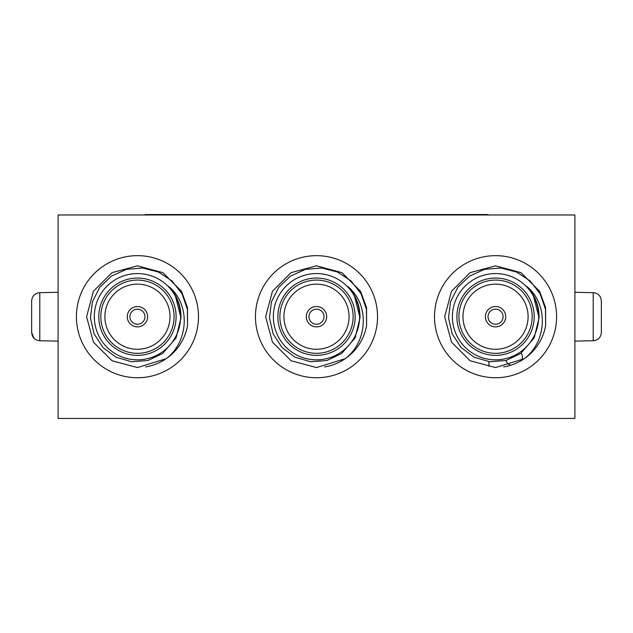 <?xml version="1.0" encoding="UTF-8"?>
<svg xmlns="http://www.w3.org/2000/svg" width="633" height="633" viewBox="0 0 633 633"><rect width="100%" height="100%" fill="white"/><g stroke="black" fill="none" stroke-linecap="round" stroke-linejoin="round"><path stroke-width="0.95" d="M527.044 286.662L533.239 294.938L539.055 317.869L533.239 294.938L527.044 286.662L533.239 294.938L539.055 317.869L533.239 294.938L527.044 286.662L533.239 294.938L539.055 317.869L533.239 294.938L527.044 286.662L533.239 294.938L539.055 317.869C539.205 305.802 535.154 295.342 526.893 286.512C548.977 304.639 546.73 341.844 524.259 358.697L495.552 367.567L470.113 360.755L451.495 342.137L444.683 316.706L451.495 291.267L470.113 272.649L495.552 265.836L520.983 272.649L539.601 291.267L545.599 307.606L545.638 325.552A50.869 50.869 0 0 1 503.631 366.926M538.683 316.706A43.131 43.131 0 0 0 473.982 279.351A43.131 43.131 0 0 0 473.982 354.061A43.131 43.131 0 0 0 538.683 316.706M534.205 316.706A38.66 38.66 0 0 1 476.222 350.184A38.66 38.66 0 0 1 476.222 283.228A38.66 38.66 0 0 1 534.205 316.706M539.055 317.877L534.181 337.911L520.714 353.515L506.012 360.501L489.752 361.752L474.109 357.218L461.038 347.501L452.168 333.828L448.52 317.956L450.498 301.791L457.865 287.263L469.654 276.028L484.514 269.357L500.75 267.996L516.544 272.024L530.161 280.965L540.139 293.839L545.48 309.244L545.638 325.552M532.171 316.706A36.627 36.627 0 0 0 477.235 284.985A36.627 36.627 0 0 0 477.235 348.419A36.627 36.627 0 0 0 532.171 316.706M528.104 316.706A32.552 32.552 0 0 0 479.268 288.513A32.552 32.552 0 0 0 479.268 344.898A32.552 32.552 0 0 0 528.104 316.706M505.72 316.706A10.175 10.175 0 0 0 490.464 307.891A10.175 10.175 0 0 0 490.464 325.512A10.175 10.175 0 0 0 505.72 316.706M503.077 316.706A7.525 7.525 0 0 0 491.786 310.186A7.525 7.525 0 0 0 491.786 323.226A7.525 7.525 0 0 0 503.077 316.706M347.992 286.662L354.195 294.938L360.011 317.869L354.195 294.938L347.992 286.662L354.195 294.938L360.011 317.869L354.195 294.938L347.992 286.662L354.195 294.938L360.011 317.869L354.195 294.938L347.992 286.662L354.195 294.938L360.011 317.869C360.161 305.802 356.102 295.342 347.849 286.512C369.925 304.639 367.678 341.844 345.207 358.697L316.5 367.567L291.069 360.755L272.451 342.137L265.631 316.706L272.451 291.267L291.069 272.649L316.5 265.836L341.931 272.649L360.549 291.267L366.547 307.606L366.594 325.552A50.869 50.869 0 0 1 324.587 366.926M359.631 316.706A43.131 43.131 0 0 0 294.931 279.351A43.131 43.131 0 0 0 294.931 354.061A43.131 43.131 0 0 0 359.631 316.706M355.16 316.706A38.66 38.66 0 0 1 297.17 350.184A38.66 38.66 0 0 1 297.17 283.228A38.66 38.66 0 0 1 355.16 316.706M360.011 317.877L355.129 337.911L341.67 353.515L326.96 360.501L310.708 361.752L295.065 357.218L281.986 347.501L273.124 333.828L269.476 317.956L271.454 301.791L278.813 287.263L290.61 276.028L305.462 269.357L321.699 267.996L337.492 272.024L351.109 280.965L361.095 293.839L366.428 309.244L366.594 325.552M353.127 316.706A36.627 36.627 0 0 0 298.19 284.985A36.627 36.627 0 0 0 298.19 348.419A36.627 36.627 0 0 0 353.127 316.706M349.052 316.706A32.552 32.552 0 0 0 300.224 288.513A32.552 32.552 0 0 0 300.224 344.898A32.552 32.552 0 0 0 349.052 316.706M326.675 316.706A10.175 10.175 0 0 0 311.412 307.891A10.175 10.175 0 0 0 311.412 325.512A10.175 10.175 0 0 0 326.675 316.706M324.025 316.706A7.525 7.525 0 0 0 312.734 310.186A7.525 7.525 0 0 0 312.734 323.226A7.525 7.525 0 0 0 324.025 316.706M175.143 294.938L180.959 317.869L175.143 294.938L168.94 286.662L175.143 294.938L180.959 317.869L175.143 294.938L168.94 286.662L175.143 294.938L180.959 317.869C181.109 305.802 177.058 295.342 168.797 286.512C190.881 304.639 188.626 341.844 166.162 358.697L137.448 367.567L112.017 360.755L93.399 342.137L86.586 316.706L93.399 291.267L112.017 272.649L137.448 265.836L162.887 272.649L181.505 291.267L187.495 307.606L187.542 325.552A50.869 50.869 0 0 1 145.535 366.926M180.587 316.706A43.131 43.131 0 0 0 115.886 279.351A43.131 43.131 0 0 0 115.886 354.061A43.131 43.131 0 0 0 180.587 316.706M176.109 316.706A38.66 38.66 0 0 1 118.126 350.184A38.66 38.66 0 0 1 118.126 283.228A38.66 38.66 0 0 1 176.109 316.706M180.959 317.869L175.143 294.938L168.94 286.662L175.143 294.938L180.959 317.869L176.085 337.911L162.618 353.515L147.908 360.501L131.656 361.752L116.013 357.218L102.942 347.501L94.072 333.828L90.424 317.956L92.402 301.791L99.769 287.263L111.558 276.028L126.418 269.357L142.654 267.996L158.448 272.024L172.065 280.965L182.043 293.839L187.376 309.244L187.542 325.552M174.075 316.706A36.627 36.627 0 0 0 119.139 284.985A36.627 36.627 0 0 0 119.139 348.419A36.627 36.627 0 0 0 174.075 316.706M170.008 316.706A32.552 32.552 0 0 0 121.172 288.513A32.552 32.552 0 0 0 121.172 344.898A32.552 32.552 0 0 0 170.008 316.706M147.624 316.706A10.175 10.175 0 0 0 132.368 307.891A10.175 10.175 0 0 0 132.368 325.512A10.175 10.175 0 0 0 147.624 316.706M144.981 316.706A7.525 7.525 0 0 0 133.69 310.186A7.525 7.525 0 0 0 133.69 323.226A7.525 7.525 0 0 0 144.981 316.706M33.992 338.275L31.65 332.404L31.65 300.999C32.085 295.983 34.799 293.206 39.792 292.668L58.101 292.288M31.65 300.999L31.65 332.404C32.093 337.429 34.807 340.206 39.792 340.736L58.101 341.116M601.35 332.404L601.35 300.999L601.35 332.404C600.923 337.421 598.209 340.198 593.208 340.736L593.208 292.668L574.899 292.288M58.101 214.975L58.101 418.437L574.899 418.437L574.899 214.975L58.101 214.975M198.493 316.706A61.037 61.037 0 0 0 106.93 263.842A61.037 61.037 0 0 0 106.93 369.561A61.037 61.037 0 0 0 198.493 316.706M377.537 316.706A61.037 61.037 0 0 0 285.981 263.842A61.037 61.037 0 0 0 285.981 369.561A61.037 61.037 0 0 0 377.537 316.706M556.589 316.706A61.037 61.037 0 0 0 465.026 263.842A61.037 61.037 0 0 0 465.026 369.561A61.037 61.037 0 0 0 556.589 316.706M574.899 341.116L593.208 340.736M593.208 292.668C598.201 293.206 600.915 295.983 601.35 300.999M145.004 214.975L145.004 214.563L487.996 214.563L487.996 214.975M505.909 360.525A8.546 8.546 0 0 0 510.594 365.296M521.94 360.193A8.546 8.546 0 0 0 521.26 353.119M488.937 361.657L488.937 366.27M39.792 292.668L39.792 340.736"/></g></svg>
